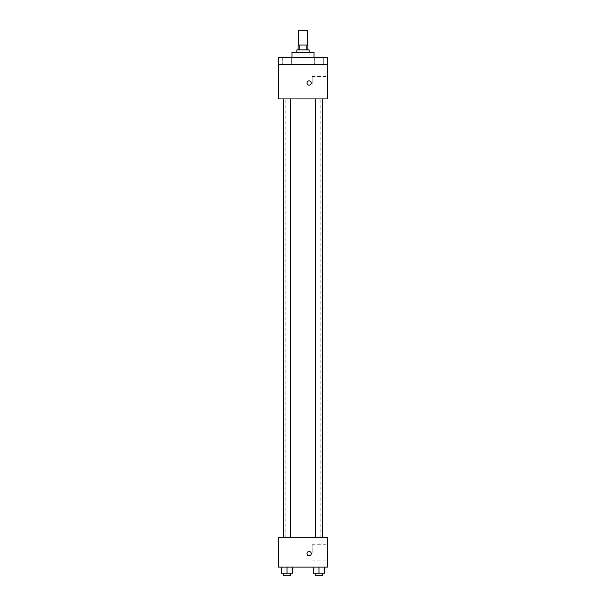 <?xml version="1.0" encoding="UTF-8"?>
<svg xmlns="http://www.w3.org/2000/svg" width="606" height="606" viewBox="0 0 606 606"><rect width="100%" height="100%" fill="white"/><g stroke="black" fill="none" stroke-linecap="round" stroke-linejoin="round"><path stroke-width="0.45" stroke-dasharray="3.03 2.27" d="M298.713 30.3L307.287 30.3M303 45.011L298.713 45.011L303 45.011M306.144 49.912L306.144 45.011L307.901 45.011L307.901 49.912L299.856 49.912L307.901 49.912M306.144 45.011L298.099 45.011L298.099 49.912L299.856 49.912L298.099 49.912M309.128 49.912L296.872 49.912M296.872 52.358L309.128 52.358L296.872 52.358M299.856 49.912L299.856 45.011M291.971 52.358L314.029 52.358M303 57.267L291.971 57.267L303 57.267M323.278 57.267L314.688 57.267L323.278 57.267L314.688 57.267L323.278 57.267L323.278 64.615L314.688 64.615L323.278 64.615L314.688 64.615L323.278 64.615L323.278 57.267M291.312 57.267L282.722 57.267L291.312 57.267L282.722 57.267L291.312 57.267L291.312 64.615L282.722 64.615L291.312 64.615L282.722 64.615L291.312 64.615L291.312 57.267M327.513 57.267L278.487 57.267L278.487 64.615L327.513 64.615L327.513 57.267M327.513 64.615L327.513 98.937L278.487 98.937L278.487 64.615L327.513 64.615L278.487 64.615M278.487 82.999L278.487 85.143L278.487 82.999M327.513 84.226L327.513 76.568L327.513 84.226M303 98.937L285.843 98.937L303 98.937M318.983 98.937L315.597 98.937L318.983 98.937M287.017 98.937L290.403 98.937L287.017 98.937M309.128 80.856A2.144 2.144 0 0 0 307.272 84.075A2.144 2.144 0 0 0 310.984 84.075A2.144 2.144 0 0 0 309.128 80.856A2.144 2.144 0 0 0 307.272 84.075A2.144 2.144 0 0 0 310.984 84.075A2.144 2.144 0 0 0 309.128 80.856M309.128 85.143A2.144 2.144 0 0 1 307.272 81.931A2.144 2.144 0 0 1 310.984 81.931A2.144 2.144 0 0 1 309.128 85.143M312.196 84.226L312.196 76.568L312.196 84.226M303 537.704L285.843 537.704L303 537.704M318.983 537.704L315.597 537.704L318.983 537.704M287.017 537.704L290.403 537.704L287.017 537.704M327.513 537.704L278.487 537.704L278.487 567.118L327.513 567.118L327.513 537.704M278.487 553.642L278.487 551.49L278.487 553.642M324.498 573.246L318.983 573.246L324.498 573.246L324.498 567.118L313.469 567.118L324.498 567.118L313.469 567.118L324.498 567.118L313.469 567.118L324.498 567.118L313.469 567.118L324.498 567.118L324.498 573.246L313.469 573.246L313.469 567.118L313.469 573.246L322.362 573.246L318.983 573.246L318.983 567.118L318.983 573.246L313.469 573.246L313.469 567.118M292.531 573.246L287.017 573.246L292.531 573.246L292.531 567.118L281.502 567.118L292.531 567.118L281.502 567.118L292.531 567.118L281.502 567.118L292.531 567.118L281.502 567.118L292.531 567.118L292.531 573.246L281.502 573.246L281.502 567.118L281.502 573.246L290.403 573.246L287.017 573.246L287.017 567.118L287.017 573.246L281.502 573.246L281.502 567.118M327.513 552.414L327.513 544.756L327.513 552.414M309.128 551.49A2.144 2.144 0 0 0 307.272 554.71A2.144 2.144 0 0 0 310.984 554.71A2.144 2.144 0 0 0 309.128 551.49A2.144 2.144 0 0 0 307.272 554.71A2.144 2.144 0 0 0 310.984 554.71A2.144 2.144 0 0 0 309.128 551.49M309.128 555.785A2.144 2.144 0 0 1 307.272 552.566A2.144 2.144 0 0 1 310.984 552.566A2.144 2.144 0 0 1 309.128 555.785M312.196 552.414L312.196 544.756L312.196 552.414M315.597 573.246L315.597 575.7L322.362 575.7L315.597 575.7L322.362 575.7L322.362 573.246L315.597 573.246L322.362 573.246M318.983 573.246L318.983 567.118M283.638 573.246L283.638 575.7L290.403 575.7L283.638 575.7L290.403 575.7L290.403 573.246L283.638 573.246L290.403 573.246M287.017 573.246L287.017 567.118M282.722 57.267L282.722 64.615L282.722 57.267M314.688 57.267L314.688 64.615L314.688 57.267M312.196 91.885L327.513 91.885M312.196 76.568L327.513 76.568M320.157 537.704L320.157 98.937M285.843 537.704L285.843 98.937M290.403 537.704L290.403 98.937M283.638 537.704L283.638 98.937M322.362 537.704L322.362 98.937M315.597 537.704L315.597 98.937M312.196 560.073L327.513 560.073M312.196 544.756L327.513 544.756"/><path stroke-width="0.91" d="M307.287 45.011L307.287 30.3L298.713 30.3L298.713 45.011M299.856 49.912L299.856 45.011L298.099 45.011L298.099 49.912M299.856 45.011L307.901 45.011L307.901 49.912M306.144 49.912L306.144 45.011M296.872 52.358L296.872 49.912L309.128 49.912L309.128 52.358M314.029 57.267L314.029 52.358L291.971 52.358L291.971 57.267M278.487 57.267L327.513 57.267L327.513 64.615L278.487 64.615L278.487 57.267M327.513 64.615L327.513 98.937L278.487 98.937L278.487 64.615M309.128 85.143A2.144 2.144 0 0 1 307.272 81.931A2.144 2.144 0 0 1 310.984 81.931A2.144 2.144 0 0 1 309.128 85.143M278.487 537.704L327.513 537.704L327.513 567.118L278.487 567.118L278.487 537.704M309.128 555.785A2.144 2.144 0 0 1 307.272 552.566A2.144 2.144 0 0 1 310.984 552.566A2.144 2.144 0 0 1 309.128 555.785M313.469 567.118L313.469 573.246L324.498 573.246L324.498 567.118L324.498 573.246M318.983 573.246L318.983 567.118M322.362 573.246L322.362 575.7L315.597 575.7L315.597 573.246M281.502 567.118L281.502 573.246L292.531 573.246L292.531 567.118L292.531 573.246M287.017 573.246L287.017 567.118M290.403 573.246L290.403 575.7L283.638 575.7L283.638 573.246M315.597 98.937L315.597 537.704M322.362 98.937L322.362 537.704M290.403 537.704L290.403 98.937M283.638 537.704L283.638 98.937"/></g></svg>
